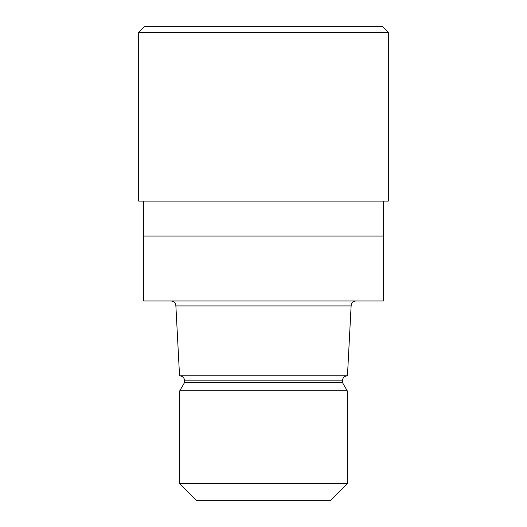 <?xml version="1.0" encoding="UTF-8"?>
<svg xmlns="http://www.w3.org/2000/svg" width="527" height="527" viewBox="0 0 527 527"><rect width="100%" height="100%" fill="white"/><g stroke="black" fill="none" stroke-linecap="round" stroke-linejoin="round"><path stroke-width="0.79" d="M143.68 201.09L143.68 236.043L383.32 236.043L383.32 300.943L143.68 300.943L143.68 236.043L383.32 236.043L383.32 201.09M351.12 305.937L347.458 375.837L179.542 375.837L175.88 305.937L351.12 305.937C351.417 302.906 353.083 301.24 356.114 300.943M347.379 375.837C345.047 375.962 343.466 377.108 342.629 379.282L342.385 380.83L184.615 380.83L184.615 382.424L342.385 382.424L347.227 390.81L347.227 483.727L179.773 483.727L196.696 500.65L330.304 500.65L347.227 483.727M184.615 382.424L179.773 390.81L347.227 390.81M263.5 32.338L388.313 32.338L382.325 26.35L144.675 26.35L138.687 32.338L263.5 32.338M138.687 32.338L138.687 201.09L388.313 201.09L388.313 32.338M342.385 380.83L342.385 382.424M179.773 390.81L179.773 483.727M184.615 380.83L184.371 379.282C183.534 377.108 181.953 375.962 179.621 375.837M175.88 305.937C175.583 302.906 173.917 301.24 170.886 300.943"/></g></svg>
